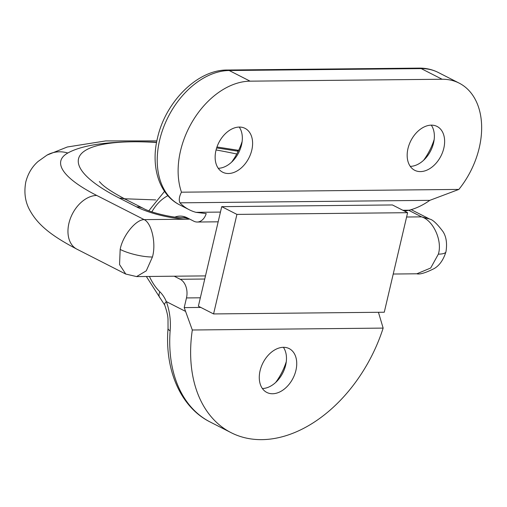 <?xml version="1.0" encoding="UTF-8"?>
<svg xmlns="http://www.w3.org/2000/svg" width="507" height="507" viewBox="0 0 507 507"><rect width="100%" height="100%" fill="white"/><g stroke="black" fill="none" stroke-linecap="round" stroke-linejoin="round"><path stroke-width="0.76" d="M434.169 139.545A49.8 34.153 -63 0 1 423.624 160.25M431.273 125.147A24.609 16.877 -63 0 1 433.561 142.968A24.609 16.877 -63 0 1 433.548 143.031A24.609 16.877 -63 0 1 426.076 157.702A24.609 16.877 -63 0 1 410.271 166.372M443.821 148.196A24.609 16.877 -63 0 1 414.726 170.301A24.609 16.877 -63 0 1 407.977 148.551A24.609 16.877 -63 0 1 437.072 126.446A24.609 16.877 -63 0 1 443.821 148.196M242.143 141.466A49.8 34.153 -63 0 1 231.591 162.17M239.241 127.067A24.609 16.877 -63 0 1 241.535 144.882A24.609 16.877 -63 0 1 241.522 144.945A24.609 16.877 -63 0 1 234.044 159.616A24.609 16.877 -63 0 1 218.238 168.286M251.795 150.11A24.609 16.877 -63 0 1 222.7 172.215A24.609 16.877 -63 0 1 215.95 150.465A24.609 16.877 -63 0 1 245.039 128.36A24.609 16.877 -63 0 1 251.795 150.11M286.278 361.7A49.8 34.153 -63 0 1 275.726 382.405M283.375 347.301A24.609 16.877 -63 0 1 285.669 365.122A24.609 16.877 -63 0 1 285.656 365.179A24.609 16.877 -63 0 1 278.178 379.857A24.609 16.877 -63 0 1 262.373 388.52M295.93 370.344A24.609 16.877 -63 0 1 266.834 392.45A24.609 16.877 -63 0 1 260.085 370.706A24.609 16.877 -63 0 1 289.174 348.601A24.609 16.877 -63 0 1 295.93 370.344M174.953 217.072A30.762 21.079 89.4 0 1 180.08 216.096A30.762 21.079 89.4 0 1 187.191 217.82L193.845 221.21A14.646 10.039 -90.6 0 0 197.229 222.028A14.646 10.039 -90.6 0 0 206.21 213.58L195.968 212.332A73.236 50.225 -63 0 1 189.225 209.74A73.236 50.225 -63 0 1 179.909 202.832C178.705 199.973 179.225 196.424 181.468 192.191A73.236 50.225 -63 0 1 180.53 150.82A73.236 50.225 -63 0 1 250.084 81.164L442.11 79.25A73.236 50.225 -63 0 1 459.146 83.116A73.236 50.225 -63 0 1 458.848 189.422L429.822 200.341A73.236 50.225 -63 0 1 409.225 210.202L404.58 211.153M383.153 328.099A131.826 90.411 -63 0 1 231.135 432.686A131.826 90.411 -63 0 1 192.311 330L383.153 328.099L378.437 312.293M192.311 330L184.212 307.61L200.835 307.445M184.212 307.61L186.481 297.932A14.646 10.039 -90.6 0 0 180.226 279.275L174.218 276.207M179.909 202.832L429.822 200.341M181.468 192.191L458.848 189.422M168.039 328.39L168.007 319.594C167.988 316.165 166.879 311.298 164.674 304.992A8.79 3.315 -23.1 0 1 166.359 301.614C169.712 311.121 170.973 320.842 170.137 330.792A131.826 90.411 117 0 0 210.24 422.039C180.549 407.26 164.604 370.002 168.039 328.39L168.039 328.39A8.79 3.334 4.3 0 0 170.137 330.792M411.196 209.651L429.663 219.062L421.571 216.863L408.737 210.323M125.685 274.027L136.579 276.588L146.263 270.839L152.442 256.998C156.308 243.753 151.777 223.2 144.197 219.626L189.003 219.182A38.082 9.341 -166.8 0 1 136.567 206.875L119.475 198.167A166.98 40.966 -166.8 0 1 132.809 141.789A234.361 57.494 13.2 0 0 67.824 153.013A146.472 35.934 13.2 0 0 96.742 195.455L144.197 219.626C135.813 219.455 122.599 235.844 120.172 249.425L119.557 264.572L125.78 274.078M438.352 254.146A23.436 5.748 -166.8 0 0 445.97 251.757L445.97 251.757C443.435 259.818 439.55 265.402 434.309 268.501C425.627 272.874 419.796 274.636 416.811 273.793L430.697 268.013L438.352 254.146C442.598 240.895 433.371 220.393 421.571 216.863L406.601 217.009M205.481 275.897L136.472 276.588M407.615 212.693L384.268 312.23L213.574 313.934L236.921 214.398L407.615 212.693L392.418 204.955L221.724 206.653L236.921 214.398M221.724 206.653L198.376 306.19L213.574 313.934M442.11 79.25L421.216 68.603L229.189 70.517A73.236 50.225 117 0 0 159.635 140.173A73.236 50.225 117 0 0 179.732 204.898L189.225 209.74M186.481 297.932L200.347 297.799M180.226 279.275L204.746 279.027M195.968 212.332L220.45 212.084M402.843 210.266L409.225 210.202M250.084 81.164L229.189 70.517A8.79 6.021 -90.6 0 0 227.155 70.029L419.181 68.109C426 68.046 432.357 69.497 438.251 72.469A73.236 50.225 117 0 0 421.216 68.603A8.79 6.021 -90.6 0 0 419.181 68.109M185.461 311.342L166.359 301.614A32.226 22.08 89.4 0 0 159.844 291.772A54.198 37.131 -90.6 0 1 149.438 276.461M167.887 195.683A54.198 37.131 -90.6 0 0 151.853 211.85M164.674 304.992L160.098 297.983A8.79 5.279 -45.6 0 1 159.844 291.772M238.201 151.257A234.361 57.494 13.2 0 0 216.641 147.968M156.606 142.239A234.361 57.494 13.2 0 0 132.809 141.789A166.98 40.966 -166.8 0 1 156.562 142.48M216.071 149.952A166.98 40.966 -166.8 0 1 236.775 154.014M67.824 153.013A29.292 27.429 -119.2 0 0 47.037 155.098L67.292 146.998L105.71 140.921L156.866 140.895M216.964 146.992L236.839 150.066A29.292 7.339 99.4 0 1 238.309 151.029M96.742 195.455A29.292 20.09 117 0 0 68.92 223.314A29.292 20.09 117 0 0 76.956 249.203C53.064 236.611 38.57 225.989 30.033 210.639C25.211 202.242 23.804 192.666 25.813 181.899C28.024 173.495 32.125 166.676 38.101 161.448L47.037 155.098M152.442 256.998A23.436 5.748 -166.8 0 1 120.172 249.425M99.347 181.576L101.634 183.984C105.868 188.078 114.088 193.325 126.287 199.714A29.292 20.09 117 0 0 119.475 198.167M126.287 199.714L143.386 208.421A29.292 20.09 117 0 0 136.567 206.875M189.003 219.182A29.292 20.071 -90.6 0 0 182.228 217.541L186.519 217.497M197.229 222.028L218.168 221.819M231.135 432.686L210.24 422.039M459.146 83.116L438.251 72.469M160.098 297.983L146.346 276.486M148.83 210.773L164.528 191.373M227.155 70.029C197.185 69.725 165.409 102.148 157.481 138.075C150.547 166.163 158.887 194.555 179.732 204.898M236.839 150.066L238.632 150.364M76.956 249.203L125.692 274.034M445.97 251.757C447.288 243.404 446.287 236.68 442.972 231.572C437.142 223.796 432.699 219.62 429.663 219.062M155.731 199.91L124.443 198.763M393.229 274.027L416.817 273.793M182.228 217.541C174.04 218.13 150.433 212.585 143.386 208.421"/></g></svg>
